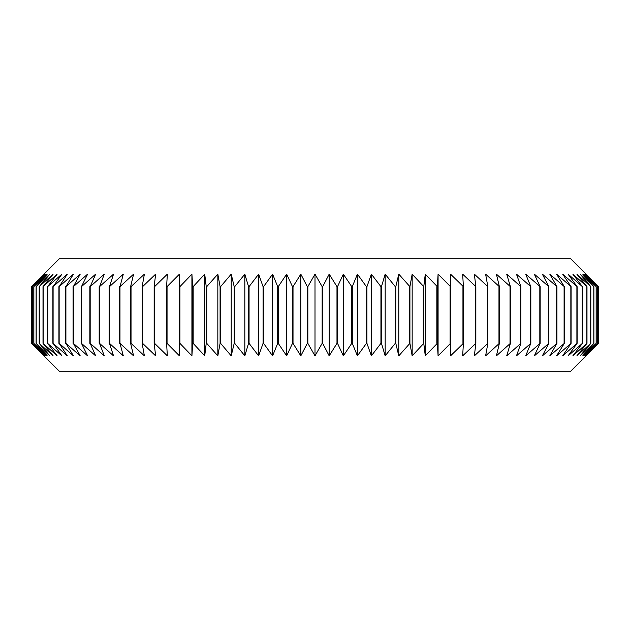 <?xml version="1.0" encoding="UTF-8"?>
<svg xmlns="http://www.w3.org/2000/svg" width="630" height="630" viewBox="0 0 630 630"><rect width="100%" height="100%" fill="white"/><g stroke="black" fill="none" stroke-linecap="round" stroke-linejoin="round"><path stroke-width="0.94" d="M597.736 286.642L584.624 274.16L596.201 286.642L582.774 274.16L593.893 286.642L580.191 274.16L590.814 286.642L576.875 274.16L586.987 286.642L572.843 274.16L582.411 286.642L568.102 274.16L577.104 286.642L562.677 274.16L571.079 286.642L556.566 274.16L564.354 286.642L549.793 274.16L556.944 286.642L542.375 274.16L548.864 286.642L534.334 274.16L540.154 286.642L525.696 274.16L530.822 286.642L516.474 274.16L520.9 286.642L506.709 274.16L510.41 286.642L496.409 274.16L499.385 286.642L485.62 274.16L487.856 286.642L474.358 274.16L475.855 286.642L462.656 274.16L463.404 286.642L450.552 274.16L450.552 286.642L438.086 274.16L437.33 286.642L425.274 274.16L423.777 286.642L412.162 274.16L409.917 286.642L398.782 274.16L395.805 286.642L395.286 286.642L385.166 274.16L381.465 286.642L380.937 286.642L371.369 274.16L366.943 286.642L366.416 286.642L357.415 274.16L352.288 286.642L351.745 286.642L343.342 274.16L337.523 286.642L336.979 286.642L329.191 274.16L322.694 286.642L322.15 286.642L315 274.16L307.849 286.642L307.306 286.642L300.809 274.16L293.021 286.642L292.477 286.642L286.658 274.16L278.255 286.642L277.712 286.642L272.585 274.16L263.584 286.642L263.057 286.642L258.631 274.16L249.063 286.642L248.535 286.642L244.834 274.16L234.714 286.642L234.195 286.642L231.218 274.16L220.595 286.642L220.083 286.642L217.838 274.16L206.727 286.642L206.223 286.642L204.726 274.16L193.158 286.642L192.67 286.642L191.914 274.16L179.92 286.642L179.448 286.642L179.448 274.16L167.052 286.642L166.596 286.642L167.344 274.16L154.594 286.642L154.145 286.642L155.641 274.16L142.577 286.642L142.144 286.642L144.38 274.16L131.032 286.642L130.615 286.642L133.591 274.16L119.984 286.642L123.291 274.16L109.478 286.642L113.526 274.16L99.532 286.642L104.304 274.16L90.177 286.642L95.665 274.16L81.443 286.642L87.625 274.16L73.34 286.642L80.207 274.16L65.906 286.642L73.434 274.16L59.149 286.642L67.323 274.16L53.101 286.642L61.897 274.16L47.589 286.642L57.157 274.16L43.013 286.642L53.125 274.16L39.186 286.642L49.809 274.16L36.107 286.642L47.226 274.16L33.8 286.642L45.376 274.16L32.264 286.642L44.258 274.16L31.516 286.642L59.771 258.284L570.229 258.284L598.5 286.642L598.484 343.358L585.742 355.84L597.736 343.358L584.624 355.84L596.201 343.358L582.774 355.84L593.893 343.358L580.191 355.84L590.814 343.358L576.875 355.84L586.987 343.358L572.843 355.84L582.411 343.358L568.102 355.84L577.104 343.358L562.677 355.84L571.079 343.358L556.566 355.84L564.354 343.358L549.793 355.84L556.944 343.358L542.375 355.84L548.864 343.358L534.334 355.84L540.154 343.358L525.696 355.84L530.822 343.358L516.474 355.84L520.9 343.358L506.709 355.84L510.41 343.358L496.409 355.84L499.385 343.358L485.62 355.84L487.856 343.358L474.358 355.84L475.855 343.358L462.656 355.84L463.404 343.358L450.552 355.84L450.552 343.358L438.086 355.84L437.33 343.358L425.274 355.84L423.777 343.358L412.162 355.84L409.917 343.358L398.782 355.84L395.805 343.358L395.286 343.358L385.166 355.84L381.465 343.358L380.937 343.358L371.369 355.84L366.943 343.358L366.416 343.358L357.415 355.84L352.288 343.358L351.745 343.358L343.342 355.84L337.523 343.358L336.979 343.358L329.191 355.84L322.694 343.358L322.15 343.358L315 355.84L307.849 343.358L307.306 343.358L300.809 355.84L293.021 343.358L292.477 343.358L286.658 355.84L278.255 343.358L277.712 343.358L272.585 355.84L263.584 343.358L263.057 343.358L258.631 355.84L249.063 343.358L248.535 343.358L244.834 355.84L234.714 343.358L234.195 343.358L231.218 355.84L220.595 343.358L220.083 343.358L217.838 355.84L206.727 343.358L206.223 343.358L204.726 355.84L193.158 343.358L192.67 343.358L191.914 355.84L179.92 343.358L179.448 343.358L179.448 355.84L167.052 343.358L166.596 343.358L167.344 355.84L154.594 343.358L154.145 343.358L155.641 355.84L142.577 343.358L142.144 343.358L144.38 355.84L131.032 343.358L130.615 343.358L133.591 355.84L119.984 343.358L123.291 355.84L109.478 343.358L113.526 355.84L99.532 343.358L104.304 355.84L90.177 343.358L95.665 355.84L81.443 343.358L87.625 355.84L73.34 343.358L80.207 355.84L65.906 343.358L73.434 355.84L59.149 343.358L67.323 355.84L53.101 343.358L61.897 355.84L47.589 343.358L57.157 355.84L43.013 343.358L53.125 355.84L39.186 343.358L49.809 355.84L36.107 343.358L47.226 355.84L33.8 343.358L45.376 355.84L32.264 343.358L44.258 355.84L31.516 343.358L59.771 371.716L570.229 371.716L598.5 343.358L598.5 286.642L585.742 274.16L597.736 286.642L597.736 343.358M315 274.16L315 355.84M322.15 286.642L322.15 343.358M322.694 286.642L322.694 343.358M329.191 274.16L329.191 355.84M336.979 286.642L336.979 343.358M337.523 286.642L337.523 343.358M343.342 274.16L343.342 355.84M351.745 286.642L351.745 343.358M352.288 286.642L352.288 343.358M357.415 274.16L357.415 355.84M366.416 286.642L366.416 343.358M366.943 286.642L366.943 343.358M371.369 274.16L371.369 355.84M380.937 286.642L380.937 343.358M381.465 286.642L381.465 343.358M385.166 274.16L385.166 355.84M395.286 286.642L395.286 343.358M395.805 286.642L395.805 343.358M398.782 274.16L398.782 355.84M409.405 286.642L409.405 343.358M409.917 286.642L409.917 343.358M412.162 274.16L412.162 355.84M423.273 286.642L423.273 343.358M423.777 286.642L423.777 343.358M425.274 274.16L425.274 355.84M436.842 286.642L436.842 343.358M437.33 286.642L437.33 343.358M438.086 274.16L438.086 355.84M450.08 286.642L450.08 343.358M450.552 286.642L450.552 343.358M462.948 286.642L462.948 343.358M463.404 286.642L463.404 343.358M475.406 286.642L475.406 343.358M475.855 286.642L475.855 343.358M487.423 286.642L487.423 343.358M487.856 286.642L487.856 343.358M498.968 286.642L498.968 343.358M499.385 286.642L499.385 343.358M510.016 286.642L510.016 343.358M510.41 286.642L510.41 343.358M520.522 286.642L520.522 343.358M520.9 286.642L520.9 343.358M530.468 286.642L530.468 343.358M530.822 286.642L530.822 343.358M539.823 286.642L539.823 343.358M540.154 286.642L540.154 343.358M548.557 286.642L548.557 343.358M548.864 286.642L548.864 343.358M556.66 286.642L556.66 343.358M556.944 286.642L556.944 343.358M564.094 286.642L564.094 343.358M564.354 286.642L564.354 343.358M570.851 286.642L570.851 343.358M571.079 286.642L571.079 343.358M576.899 286.642L576.899 343.358M577.104 286.642L577.104 343.358M582.23 286.642L582.23 343.358M582.411 286.642L582.411 343.358M586.837 286.642L586.837 343.358M586.987 286.642L586.987 343.358M590.688 286.642L590.688 343.358M590.814 286.642L590.814 343.358M593.791 286.642L593.791 343.358M593.893 286.642L593.893 343.358M596.13 286.642L596.13 343.358M596.201 286.642L596.201 343.358M597.697 286.642L597.697 343.358M31.5 286.642L31.5 343.358L31.516 286.642M32.264 286.642L32.264 343.358M32.303 286.642L32.303 343.358M33.8 286.642L33.8 343.358M33.87 286.642L33.87 343.358M36.107 286.642L36.107 343.358M36.209 286.642L36.209 343.358M39.186 286.642L39.186 343.358M39.312 286.642L39.312 343.358M43.013 286.642L43.013 343.358M43.163 286.642L43.163 343.358M47.589 286.642L47.589 343.358M47.77 286.642L47.77 343.358M52.896 286.642L52.896 343.358M53.101 286.642L53.101 343.358M58.921 286.642L58.921 343.358M59.149 286.642L59.149 343.358M65.646 286.642L65.646 343.358M65.906 286.642L65.906 343.358M73.056 286.642L73.056 343.358M73.34 286.642L73.34 343.358M81.136 286.642L81.136 343.358M81.443 286.642L81.443 343.358M89.846 286.642L89.846 343.358M90.177 286.642L90.177 343.358M99.178 286.642L99.178 343.358M99.532 286.642L99.532 343.358M109.1 286.642L109.1 343.358M109.478 286.642L109.478 343.358M119.59 286.642L119.59 343.358M119.984 286.642L119.984 343.358M130.615 286.642L130.615 343.358M131.032 286.642L131.032 343.358M142.144 286.642L142.144 343.358M142.577 286.642L142.577 343.358M154.145 286.642L154.145 343.358M154.594 286.642L154.594 343.358M166.596 286.642L166.596 343.358M167.052 286.642L167.052 343.358M179.448 286.642L179.448 343.358M179.92 286.642L179.92 343.358M191.914 274.16L191.914 355.84M192.67 286.642L192.67 343.358M193.158 286.642L193.158 343.358M204.726 274.16L204.726 355.84M206.223 286.642L206.223 343.358M206.727 286.642L206.727 343.358M217.838 274.16L217.838 355.84M220.083 286.642L220.083 343.358M220.595 286.642L220.595 343.358M231.218 274.16L231.218 355.84M234.195 286.642L234.195 343.358M234.714 286.642L234.714 343.358M244.834 274.16L244.834 355.84M248.535 286.642L248.535 343.358M249.063 286.642L249.063 343.358M258.631 274.16L258.631 355.84M263.057 286.642L263.057 343.358M263.584 286.642L263.584 343.358M272.585 274.16L272.585 355.84M277.712 286.642L277.712 343.358M278.255 286.642L278.255 343.358M286.658 274.16L286.658 355.84M292.477 286.642L292.477 343.358M293.021 286.642L293.021 343.358M300.809 274.16L300.809 355.84M307.306 286.642L307.306 343.358M307.849 286.642L307.849 343.358"/></g></svg>
